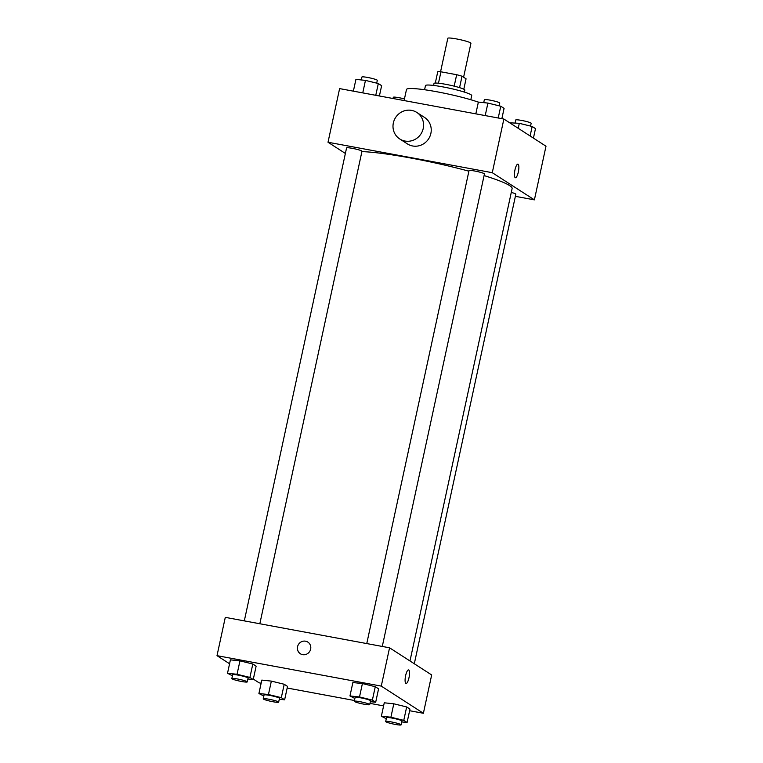 <?xml version="1.0" encoding="UTF-8"?>
<svg xmlns="http://www.w3.org/2000/svg" width="763" height="763" viewBox="0 0 763 763"><rect width="100%" height="100%" fill="white"/><g stroke="black" fill="none" stroke-linecap="round" stroke-linejoin="round"><path stroke-width="1.14" d="M463.589 77.216L470.933 43.281A11.826 1.249 -167.8 0 0 459.631 39.562A11.826 1.249 -167.8 0 0 447.814 38.284L440.566 71.77M438.477 83.215L440.947 71.798A15.26 1.612 -167.8 0 0 437.762 71.712L435.311 83.062M440.947 71.798L456.665 74.717A15.26 1.612 -167.8 0 1 462.035 76.214L466.059 78.808L463.809 89.223M459.564 87.64L462.035 76.214M433.584 85.437L434.013 83.425A15.765 1.669 12.2 0 1 447.671 84.693A15.765 1.669 12.2 0 1 464.362 89.529A15.765 1.669 12.2 0 1 464.839 90.091L464.409 92.104M454.185 86.152L456.665 74.717M424.581 89.748L425.477 85.59A23.653 2.499 12.2 0 1 445.964 87.487A23.653 2.499 12.2 0 1 471 94.746A23.653 2.499 12.2 0 1 471.715 95.585L470.819 99.743M404.094 100.563L406.488 89.509A41.393 4.378 12.2 0 1 433.842 91.217A41.393 4.378 12.2 0 1 478.353 102.147M345.372 153.449L328.014 142.252L339.611 88.603L503.876 119.047L545.993 146.21L534.396 199.858L515.368 196.329M328.014 142.252L492.278 172.696L503.876 119.047M492.278 172.696L534.396 199.858M517.905 164.159A6.896 1.86 -79.5 0 1 518.325 172.028A6.896 1.86 -79.5 0 1 515.397 177.731A6.896 1.86 -79.5 0 1 514.825 170.607A6.896 1.86 -79.5 0 1 517.905 164.159A6.896 1.86 -79.5 0 1 518.325 172.028A6.896 1.86 -79.5 0 1 515.387 177.731M409.979 660.968L512.116 188.547A82.785 8.746 -167.8 0 0 484.085 175.576M468.902 171.189A82.785 8.746 -167.8 0 0 361.9 151.618M259.83 623.752L361.986 151.246A7.888 0.83 -167.8 0 0 354.452 148.766A7.888 0.83 -167.8 0 0 346.574 147.917L244.313 620.882M382.282 646.442L484.438 173.935A7.888 0.83 -167.8 0 0 476.904 171.456A7.888 0.83 -167.8 0 0 469.026 170.607L366.765 643.571M414.309 663.762L515.836 194.193A7.888 0.83 -167.8 0 0 511.277 192.419M416.836 112.457L424.486 117.397A15.765 15.098 122.8 0 1 428.634 138.828A15.765 15.098 122.8 0 1 407.394 143.902L399.736 138.961A15.765 15.098 122.8 0 1 394.233 120.134A15.765 15.098 122.8 0 1 411.6 110.387A15.765 15.098 122.8 0 1 416.836 112.457A15.765 15.098 122.8 0 1 420.976 133.897A15.765 15.098 122.8 0 1 399.736 138.961M229.568 663.772L217.007 655.665L225.295 617.353L389.559 647.797L431.677 674.959L423.389 713.271L409.626 710.725M217.007 655.665L381.271 686.109L389.559 647.797M381.271 686.109L423.389 713.271M408.558 669.924A6.896 1.86 -79.5 0 1 408.978 677.782A6.896 1.86 -79.5 0 1 406.04 683.486A6.896 1.86 -79.5 0 1 405.477 676.361A6.896 1.86 -79.5 0 1 408.558 669.924A6.896 1.86 -79.5 0 1 408.978 677.782A6.896 1.86 -79.5 0 1 406.04 683.486M232.438 675.799L227.517 673.262L230.416 659.852L239.954 660.863L252.82 664.001L256.13 666.147L252.82 664.001L239.954 660.863L237.055 674.273L249.921 677.42L253.23 679.556L247.88 678.994M386.288 718.736L381.366 716.209L384.266 702.799L393.803 703.801L406.669 706.948L409.979 709.085L406.669 706.948L393.803 703.801L390.904 717.21L403.77 720.358L407.08 722.494L401.729 721.932M261.146 683.209L259.124 682.828L253.335 679.099M383.598 705.899L369.969 703.372M354.461 700.501L287.174 688.026M354.89 698.488L349.969 695.961L352.868 682.551L362.406 683.553L375.272 686.7L378.582 688.836L375.272 686.7L362.406 683.553L359.507 696.962L372.373 700.11L375.682 702.246L370.332 701.683M263.836 696.047L258.915 693.51L261.814 680.1L271.351 681.111L284.217 684.258L287.527 686.395L284.217 684.258L271.351 681.111L268.452 694.521L281.318 697.668L284.628 699.805L279.277 699.242M300.374 653.7A6.896 6.6 122.8 0 1 305.562 641.197A6.896 6.6 122.8 0 1 309.664 651.478A6.896 6.6 122.8 0 1 297.961 645.46A6.896 6.6 122.8 0 1 307.851 642.103M258.915 693.51L268.452 694.521M278.648 702.16L279.477 698.326A7.888 0.83 -167.8 0 0 271.952 695.846A7.888 0.83 -167.8 0 0 264.065 694.988L263.235 698.822A7.888 0.83 -167.8 0 0 272.858 701.722A7.888 0.83 -167.8 0 0 278.648 702.16A7.888 0.83 -167.8 0 0 271.123 699.671A7.888 0.83 -167.8 0 0 263.235 698.822M281.318 697.668L284.217 684.258M284.628 699.805L287.527 686.395M261.814 680.1L271.351 681.111M227.517 673.262L237.055 674.273M247.25 681.903L248.08 678.078A7.888 0.83 -167.8 0 0 240.555 675.598A7.888 0.83 -167.8 0 0 232.667 674.74L231.838 678.574A7.888 0.83 -167.8 0 0 241.461 681.473A7.888 0.83 -167.8 0 0 247.25 681.903A7.888 0.83 -167.8 0 0 239.725 679.423A7.888 0.83 -167.8 0 0 231.838 678.574M249.921 677.42L252.82 664.001M253.23 679.556L256.13 666.147M230.416 659.852L239.954 660.863M381.366 716.209L390.904 717.21M401.1 724.85L401.929 721.016A7.888 0.83 -167.8 0 0 394.404 718.536A7.888 0.83 -167.8 0 0 386.517 717.687L385.687 721.521A7.888 0.83 -167.8 0 0 395.31 724.421A7.888 0.83 -167.8 0 0 401.1 724.85A7.888 0.83 -167.8 0 0 393.574 722.37A7.888 0.83 -167.8 0 0 385.687 721.521M403.77 720.358L406.669 706.948M407.08 722.494L409.979 709.085M384.266 702.799L393.803 703.801M349.969 695.961L359.507 696.962M369.702 704.602L370.532 700.768A7.888 0.83 -167.8 0 0 363.007 698.288A7.888 0.83 -167.8 0 0 355.119 697.439L354.29 701.273A7.888 0.83 -167.8 0 0 363.913 704.173A7.888 0.83 -167.8 0 0 369.702 704.602A7.888 0.83 -167.8 0 0 362.177 702.122A7.888 0.83 -167.8 0 0 354.29 701.273M372.373 700.11L375.272 686.7M375.682 702.246L378.582 688.836M352.868 682.551L362.406 683.553M404.447 98.923A7.888 0.83 -167.8 0 0 393.298 97.282L393.031 98.503M353.374 91.159L355.92 79.381L365.458 80.392L378.314 83.539L381.634 85.675L379.402 95.985M362.759 92.895L365.458 80.392M375.768 95.308L378.314 83.539M376.712 83.138L377.313 80.363A7.888 0.83 -167.8 0 0 369.778 77.883A7.888 0.83 -167.8 0 0 361.9 77.034L361.271 79.953M509.665 122.786L519.307 123.329L532.164 126.477L535.483 128.613L533.432 138.113M518.23 128.308L519.307 123.329M530.113 135.976L532.164 126.477M530.562 126.086L531.162 123.31A7.888 0.83 -167.8 0 0 523.628 120.831A7.888 0.83 -167.8 0 0 515.75 119.972L515.12 122.891M475.826 113.849L478.372 102.08L487.91 103.081L500.766 106.229L504.085 108.365L501.854 118.675M485.211 115.594L487.91 103.081M498.22 118.007L500.766 106.229M499.164 105.838L499.765 103.062A7.888 0.83 -167.8 0 0 492.23 100.573A7.888 0.83 -167.8 0 0 484.352 99.724L483.723 102.643"/></g></svg>
